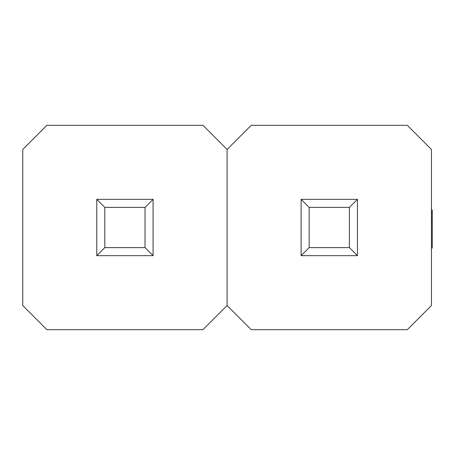 <?xml version="1.0" encoding="UTF-8"?>
<svg xmlns="http://www.w3.org/2000/svg" width="455" height="455" viewBox="0 0 455 455"><rect width="100%" height="100%" fill="white"/><g stroke="black" fill="none" stroke-linecap="round" stroke-linejoin="round"><path stroke-width="0.68" d="M22.75 305.538L46.888 329.676L202.964 329.676L227.096 305.538L227.096 149.462L202.964 125.324L46.888 125.324L22.75 149.462L22.75 305.538M104.809 207.389L104.809 247.611L145.037 247.611L145.037 207.389L104.809 207.389L96.767 199.341L153.085 199.341L153.085 255.659L96.767 255.659L96.767 199.341M153.085 199.341L145.037 207.389M104.809 247.611L96.767 255.659M153.085 255.659L145.037 247.611M431.448 305.538L431.448 149.462L407.31 125.324L251.234 125.324L227.096 149.462L227.096 305.538L251.234 329.676L407.31 329.676L431.448 305.538M309.161 207.389L309.161 247.611L349.383 247.611L349.383 207.389L309.161 207.389L301.113 199.341L357.431 199.341L357.431 255.659L301.113 255.659L301.113 199.341M357.431 199.341L349.383 207.389M309.161 247.611L301.113 255.659M357.431 255.659L349.383 247.611M431.448 209.965L432.25 209.965L432.25 216.728M431.448 216.563L432.25 216.563L432.25 248.077L431.448 248.077M432.25 242.543L431.448 242.543M432.25 213.145L431.448 213.145M432.25 220.47L431.448 220.47M432.25 229.758L431.448 229.758M432.25 238.63L431.448 238.63"/></g></svg>
